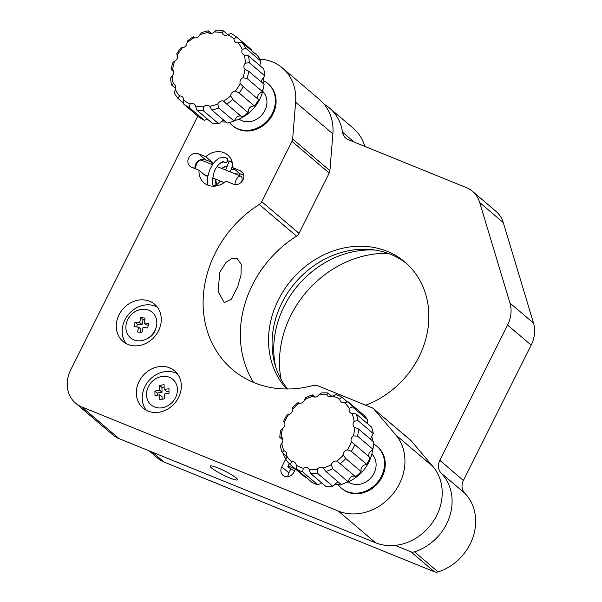 <?xml version="1.0" encoding="UTF-8"?>
<svg xmlns="http://www.w3.org/2000/svg" width="602" height="602" viewBox="0 0 602 602"><rect width="100%" height="100%" fill="white"/><g stroke="black" fill="none" stroke-linecap="round" stroke-linejoin="round"><path stroke-width="0.9" d="M275.686 366.851A91.489 78.832 130.4 0 1 284.144 306.298A91.489 78.832 130.4 0 1 375.046 250.063M281.036 379.268A100.639 86.711 130.4 0 1 290.894 315.328A100.639 86.711 130.4 0 1 388.155 253.359M406.756 263.646A86.914 74.889 -49.6 0 0 281.947 302.783A86.914 74.889 -49.6 0 0 287.583 388.99M286.642 388.99A86.914 74.889 130.4 0 1 278.41 299.773A86.914 74.889 130.4 0 1 405.018 262.111A86.914 74.889 130.4 0 1 418.984 356.843A86.914 74.889 130.4 0 1 365.572 405.161M324.222 104.304A48.792 42.042 130.4 0 1 329.55 108.067A48.792 42.042 130.4 0 1 342.478 132.124A12.198 10.512 -49.6 0 0 345.714 138.136A12.198 10.512 -49.6 0 0 348.212 139.649L466.234 187.561A30.499 26.277 130.4 0 1 472.472 191.338L496.048 211.4A30.499 26.277 130.4 0 1 503.287 222.612L533.522 323.078A30.499 26.277 130.4 0 1 531.182 345.104L463.405 480.456A12.198 10.512 -49.6 0 0 464.752 493.173A48.792 42.042 130.4 0 1 472.999 537.217A48.792 42.042 130.4 0 1 438.083 571.9A6.103 5.252 130.4 0 1 434.456 571.817L164.015 462.027A30.499 26.277 130.4 0 1 157.777 458.25L149.003 450.785M472.472 191.338A30.499 26.277 130.4 0 1 479.711 202.55L509.947 303.017A30.499 26.277 130.4 0 1 507.606 325.05L439.829 460.395A12.198 10.512 -49.6 0 0 441.176 473.119A48.792 42.042 130.4 0 1 449.416 517.156A48.792 42.042 130.4 0 1 414.507 551.838A6.103 5.252 130.4 0 1 410.873 551.763L395.205 545.397M329.55 108.067L353.126 128.128A48.792 42.042 130.4 0 1 364.804 146.384M239.009 119.076A18.301 15.765 -49.6 0 0 264.865 110.52A18.301 15.765 -49.6 0 0 262.675 91.263M229.467 122.492A27.444 23.651 -49.6 0 0 232.282 125.412A27.444 23.651 -49.6 0 0 272.262 113.522A27.444 23.651 -49.6 0 0 267.852 83.603A27.444 23.651 -49.6 0 0 263.744 80.886M232.282 125.412L232.989 126.014A27.444 23.651 -49.6 0 0 272.969 114.124A27.444 23.651 -49.6 0 0 268.56 84.205L267.852 83.603M348.174 481.826A18.301 15.765 -49.6 0 0 374.03 473.27A18.301 15.765 -49.6 0 0 371.84 454.013M338.106 484.55A27.444 23.651 -49.6 0 0 341.447 488.169A27.444 23.651 -49.6 0 0 381.427 476.272A27.444 23.651 -49.6 0 0 377.018 446.36A27.444 23.651 -49.6 0 0 373.684 444.05M341.447 488.169L342.154 488.771A27.444 23.651 -49.6 0 0 382.135 476.874A27.444 23.651 -49.6 0 0 377.725 446.962L377.018 446.36M219.843 272.224L218.037 291.353L224.222 302.618L231.1 299.495L237.527 287.267L241.003 275.076L241.282 264.27L237.128 258.491L231.883 258.544L226.043 262.352L219.843 272.224M229.768 477.965A15.246 2.122 -153.4 0 0 237.512 479.779A15.246 2.122 -153.4 0 0 217.984 467.935A15.246 2.122 -153.4 0 0 210.241 466.129A15.246 2.122 -153.4 0 0 229.768 477.965M232.688 167.627L240.198 170.682A7.623 6.569 130.4 0 1 241.763 171.623A7.623 6.569 130.4 0 1 242.508 180.773A7.623 6.569 130.4 0 1 233.576 184.235L225.931 181.127A18.301 15.765 130.4 0 1 204.003 182.857A18.301 15.765 130.4 0 1 199.029 170.208L191.511 167.16A7.623 6.569 130.4 0 1 189.954 166.22A7.623 6.569 130.4 0 1 188.727 157.905A7.623 6.569 130.4 0 1 198.276 153.66L205.786 156.708A18.301 15.765 130.4 0 1 227.714 154.985A18.301 15.765 130.4 0 1 232.688 167.627L239.762 173.647L243.765 175.272M195.025 168.583A7.623 6.569 130.4 0 1 195.8 163.925A7.623 6.569 130.4 0 1 205.35 159.673L212.86 162.728A18.301 15.765 -49.6 0 0 211.355 164.233M295.537 469.063L294.069 471.991A7.623 6.569 130.4 0 1 282.97 475.294A7.623 6.569 130.4 0 1 281.744 466.986A7.623 6.569 130.4 0 1 281.819 466.836L285.86 458.762A18.301 15.765 130.4 0 1 283.023 453.095M287.952 476.603A7.623 6.569 130.4 0 1 288.817 473.006A7.623 6.569 130.4 0 1 288.892 472.848L290.909 468.823M212.86 162.728L205.786 156.708M239.506 175.656A18.301 15.765 -49.6 0 0 239.762 173.647M155.564 329.068A12.198 10.512 130.4 0 1 154.541 331.86A12.198 10.512 130.4 0 1 147.618 338.414M139.1 381.457A24.396 21.025 130.4 0 1 174.64 370.885A24.396 21.025 130.4 0 1 178.561 397.478A24.396 21.025 130.4 0 1 143.02 408.051A24.396 21.025 130.4 0 1 139.1 381.457M146.241 410.24A24.396 21.025 130.4 0 1 144.992 386.476A24.396 21.025 130.4 0 1 177.319 373.714M119.053 314.831A24.396 21.025 130.4 0 1 154.586 304.258A24.396 21.025 130.4 0 1 158.507 330.852A24.396 21.025 130.4 0 1 122.974 341.424A24.396 21.025 130.4 0 1 119.053 314.831M126.187 343.614A24.396 21.025 130.4 0 1 124.945 319.843A24.396 21.025 130.4 0 1 157.265 307.08M259.838 59.109A48.792 42.042 130.4 0 1 282.398 67.951A48.792 42.042 130.4 0 1 295.627 102.174L292.647 138.994A6.103 5.252 130.4 0 1 291.978 141.365L261.772 201.678A6.103 5.252 130.4 0 1 259.259 204.454A106.735 91.971 -49.6 0 0 215.223 253.149A106.735 91.971 -49.6 0 0 232.38 369.485A106.735 91.971 -49.6 0 0 312.047 385.769A12.198 10.512 130.4 0 1 318.661 386.115L372.171 407.84A6.103 5.252 130.4 0 1 373.413 408.6A6.103 5.252 130.4 0 1 373.94 409.127L395.755 434.907A48.792 42.042 130.4 0 1 394.039 492.519A48.792 42.042 130.4 0 1 338.309 511.068L81.827 406.944A30.499 26.277 130.4 0 1 75.589 403.167A30.499 26.277 130.4 0 1 70.682 369.929L197.81 116.066M282.398 67.951L319.647 99.639A48.792 42.042 130.4 0 1 332.876 133.87L329.904 170.682A6.103 5.252 130.4 0 1 329.226 173.052L299.028 233.365A6.103 5.252 130.4 0 1 296.508 236.15A106.735 91.971 -49.6 0 0 252.479 284.836A106.735 91.971 -49.6 0 0 253.495 382.405M373.413 408.6L410.669 440.295A6.103 5.252 130.4 0 1 411.196 440.814L433.011 466.603A48.792 42.042 130.4 0 1 431.295 524.214A48.792 42.042 130.4 0 1 375.558 542.763L119.076 438.64A30.499 26.277 130.4 0 1 112.837 434.862L75.589 403.167M199.029 170.208L206.102 176.228A18.301 15.765 -49.6 0 1 206.185 175.295M288.892 472.848L281.819 466.836M137.835 340.815A16.773 14.456 -49.6 0 0 156.415 326.337A16.773 14.456 -49.6 0 0 144.864 309.24A16.773 14.456 -49.6 0 0 126.285 323.718A16.773 14.456 -49.6 0 0 137.835 340.815M135.014 322.138L133.99 326.728L138.648 327.134L137.557 332.011L141.944 332.394L143.028 327.511L147.686 327.917L148.709 323.327L144.051 322.92L145.135 318.044L140.755 317.66L139.672 322.537L135.014 322.138L137.369 324.139L136.744 326.969M144.743 319.805L143.11 319.67L142.027 324.546L137.369 324.139M142.027 324.546L139.672 322.537M143.11 319.67L140.755 317.66M148.318 325.088L146.406 324.929L144.051 322.92M138.648 327.134L141.003 329.136L140.311 332.251M177.432 389.532A16.773 14.456 -49.6 0 0 161.675 376.513A16.773 14.456 -49.6 0 0 146.504 394.746A16.773 14.456 -49.6 0 0 162.262 407.765A16.773 14.456 -49.6 0 0 177.432 389.532M159.854 399.623L164.354 398.863L164.263 394.032L169.042 393.226L168.959 388.681L164.173 389.486L164.083 384.655L159.583 385.415L159.68 390.246L154.895 391.052L154.985 395.597L159.763 394.792L159.854 399.623M159.763 394.792L162.119 396.793L162.164 399.231M164.128 387.056L161.946 387.425L162.036 392.248L157.257 393.061L157.295 395.205M157.257 393.061L154.895 391.052M162.036 392.248L159.68 390.246M161.946 387.425L159.583 385.415M169.004 391.074L166.536 391.496L164.173 389.486M336.766 461.117A39.642 34.156 -49.6 0 0 343.343 455.037L345.774 458.573A42.697 36.79 130.4 0 1 340.205 463.721L336.766 461.117A4.575 3.943 -49.6 0 0 331.333 464.639L332.65 468.619L347.971 481.653L349.017 479.681A4.575 3.943 130.4 0 1 354.45 476.167M340.205 463.721L355.534 476.761A42.697 36.79 -49.6 0 0 361.102 471.607L361.027 470.087A4.575 3.943 130.4 0 1 365.023 464.879L366.663 464.368A42.697 36.79 -49.6 0 0 370.177 457.693L354.849 444.66A42.697 36.79 130.4 0 1 351.342 451.327L347.339 449.837A39.642 34.156 -49.6 0 0 351.485 441.958L354.849 444.66M332.65 468.619A42.697 36.79 130.4 0 1 325.87 471.464L341.199 484.497A42.697 36.79 -49.6 0 0 347.971 481.653M345.759 458.551L361.102 471.607M325.87 471.464L323.334 467.995A39.642 34.156 -49.6 0 0 331.333 464.639M323.53 468.153L323.334 467.995A4.575 3.943 -49.6 0 0 323.289 467.957A4.575 3.943 -49.6 0 0 317.292 469.297L317.465 473.27L332.793 486.303L334.975 484.339A4.575 3.943 130.4 0 1 338.633 482.315M370.734 439.407A4.575 3.943 130.4 0 1 371.825 436.367L373.278 433.591A42.697 36.79 -49.6 0 0 371.472 426.999L356.143 413.965A42.697 36.79 130.4 0 1 357.949 420.557L354.142 421.317A39.642 34.156 -49.6 0 0 352.004 413.536L356.143 413.965M369.034 456.722A4.575 3.943 130.4 0 1 371.125 450.906L372.894 449.212A42.697 36.79 -49.6 0 0 373.819 442.034L358.491 428.993A42.697 36.79 130.4 0 1 357.565 436.172L353.442 435.863A39.642 34.156 -49.6 0 0 354.533 427.382L358.491 428.993M317.465 473.27A42.697 36.79 130.4 0 1 310.512 473.368L309.089 469.417A4.575 3.943 -49.6 0 0 308.239 468.333A4.575 3.943 -49.6 0 0 308.058 468.19A4.575 3.943 -49.6 0 0 303.355 468.296L302.535 471.81L317.864 484.851L321.039 483.338A4.575 3.943 130.4 0 1 321.761 482.939M302.535 471.81A42.697 36.79 130.4 0 1 296.47 469.161L296.192 465.165A4.575 3.943 -49.6 0 0 294.942 462.524A4.575 3.943 -49.6 0 0 294.762 462.381A4.575 3.943 -49.6 0 0 291.646 461.794L290.141 464.473L305.47 477.506L306.034 477.296M290.141 464.473A42.697 36.79 130.4 0 1 285.882 459.469L286.612 455.887A4.575 3.943 -49.6 0 0 285.604 451.56A4.575 3.943 -49.6 0 0 285.423 451.417A4.575 3.943 -49.6 0 0 283.941 450.785L282.165 452.365L286.605 456.143M282.165 452.365A42.697 36.79 130.4 0 1 280.351 445.773L281.804 442.997A4.575 3.943 -49.6 0 0 281.646 437.112A4.575 3.943 -49.6 0 0 281.465 436.969A4.575 3.943 -49.6 0 0 281.412 436.939L279.81 437.33L282.895 439.957M367.017 423.477L367.747 419.895A42.697 36.79 -49.6 0 0 363.488 414.898L348.159 401.858A42.697 36.79 130.4 0 1 352.426 406.862L349.333 408.434A39.642 34.156 -49.6 0 0 344.306 402.527L348.159 401.858M310.512 473.368L325.84 486.408A42.697 36.79 -49.6 0 0 332.793 486.303M296.47 469.161L311.798 482.194A42.697 36.79 -49.6 0 0 317.864 484.851M283.452 421.671A42.697 36.79 130.4 0 1 286.966 414.996L288.606 414.485A39.642 34.156 -49.6 0 0 284.46 422.363L283.452 421.671L284.595 422.642M305.658 397.711A42.697 36.79 130.4 0 1 312.43 394.867L312.611 396.327A39.642 34.156 -49.6 0 0 304.612 399.683L305.658 397.711M314.996 397.049L312.43 394.867M320.836 393.061A42.697 36.79 130.4 0 1 327.789 392.956L326.856 394.904A39.642 34.156 -49.6 0 0 318.654 395.025L320.836 393.061M331.868 396.425L327.789 392.956M335.765 394.513A42.697 36.79 130.4 0 1 341.831 397.169L339.754 399.156A39.642 34.156 -49.6 0 0 332.59 396.026L335.765 394.513M347.595 402.068L341.831 397.169M367.747 419.895L352.426 406.862M373.278 433.591L357.949 420.557M372.894 449.212L357.565 436.172M366.663 464.368L351.342 451.327M279.81 437.33A42.697 36.79 130.4 0 1 280.735 430.152L282.504 428.458A39.642 34.156 -49.6 0 0 281.412 436.939M312.536 396.267L312.611 396.327A4.575 3.943 -49.6 0 0 318.654 395.025M309.089 469.417A39.642 34.156 -49.6 0 0 317.292 469.297M296.192 465.165A39.642 34.156 -49.6 0 0 303.355 468.296M286.612 455.887A39.642 34.156 -49.6 0 0 291.646 461.794M281.804 442.997A39.642 34.156 -49.6 0 0 283.941 450.785M282.504 428.458A4.575 3.943 -49.6 0 0 284.46 422.363L284.076 421.739M334.321 484.776A36.594 31.53 -49.6 0 0 340.762 484.128M345.397 482.894A36.594 31.53 -49.6 0 0 372.698 449.303M372.698 441.078A36.594 31.53 -49.6 0 0 371.773 436.427M298.81 403.212L298.321 403.031M292.534 407.757L292.527 407.757A42.697 36.79 130.4 0 1 298.095 402.603L299.179 403.197A39.642 34.156 -49.6 0 0 292.602 409.277L292.542 407.765M299.179 403.197A4.575 3.943 -49.6 0 0 304.612 399.683M288.606 414.485A4.575 3.943 -49.6 0 0 292.602 409.277M347.339 449.837A4.575 3.943 -49.6 0 0 343.343 455.037M353.442 435.863A4.575 3.943 -49.6 0 0 351.485 441.958M354.142 421.317A4.575 3.943 -49.6 0 0 354.3 427.209A4.575 3.943 -49.6 0 0 354.533 427.382M349.333 408.434A4.575 3.943 -49.6 0 0 350.341 412.761A4.575 3.943 -49.6 0 0 352.004 413.536M339.754 399.156A4.575 3.943 -49.6 0 0 341.003 401.797A4.575 3.943 -49.6 0 0 344.306 402.527M326.856 394.904A4.575 3.943 -49.6 0 0 327.706 395.988A4.575 3.943 -49.6 0 0 332.59 396.026M209.586 106.321A39.642 34.156 -49.6 0 0 217.789 103.965L218.729 107.999A42.697 36.79 130.4 0 1 211.784 109.985L209.586 106.321A4.575 3.943 -49.6 0 0 209.345 106.095A4.575 3.943 -49.6 0 0 203.544 106.847L203.371 110.723L218.699 123.756L221.227 121.89A4.575 3.943 130.4 0 1 223.982 120.37M211.784 109.985L227.105 123.026A42.697 36.79 -49.6 0 0 234.058 121.032L235.472 119.015A4.575 3.943 130.4 0 1 240.823 116.051M203.371 110.723A42.697 36.79 130.4 0 1 196.591 109.918L211.919 122.959A42.697 36.79 -49.6 0 0 218.699 123.756M218.729 107.999L234.058 121.032M196.591 109.918L195.537 105.907A39.642 34.156 -49.6 0 0 203.544 106.847M259.658 65.407A4.575 3.943 130.4 0 1 259.966 64.549L260.967 61.193A42.697 36.79 -49.6 0 0 257.438 55.58L242.109 42.539A42.697 36.79 130.4 0 1 245.639 48.152L242.282 49.507A39.642 34.156 -49.6 0 0 238.114 42.877L242.109 42.539M261.607 82.203A4.575 3.943 130.4 0 1 263.044 78.2L264.647 75.754A42.697 36.79 -49.6 0 0 263.706 68.854L248.378 55.813A42.697 36.79 130.4 0 1 249.326 62.713L245.36 63.157A39.642 34.156 -49.6 0 0 244.254 55.008L248.378 55.813M257.957 99.119L257.904 98.713A4.575 3.943 130.4 0 1 260.561 92.798L262.344 91.481A42.697 36.79 -49.6 0 0 264.127 84.348L248.807 71.307A42.697 36.79 130.4 0 1 247.016 78.448L242.877 77.756A39.642 34.156 -49.6 0 0 244.991 69.335L245.217 69.539M226.698 104.033L223.515 101.121A39.642 34.156 -49.6 0 0 230.671 95.831L232.756 99.548A42.697 36.79 130.4 0 1 226.698 104.033L242.027 117.066A42.697 36.79 -49.6 0 0 248.084 112.589L248.355 110.873A4.575 3.943 130.4 0 1 252.893 106.133L254.398 105.99A42.697 36.79 -49.6 0 0 258.642 99.706L243.321 86.665A42.697 36.79 130.4 0 1 239.069 92.956L239.002 92.896M195.537 105.907A4.575 3.943 -49.6 0 0 195.522 105.847A4.575 3.943 -49.6 0 0 194.491 104.349A4.575 3.943 -49.6 0 0 190.097 104.026L189.02 107.306L204.349 120.347L207.78 119.068M189.02 107.306A42.697 36.79 130.4 0 1 183.444 103.837L183.512 99.932A4.575 3.943 -49.6 0 0 183.294 98.246A4.575 3.943 -49.6 0 0 182.271 96.749A4.575 3.943 -49.6 0 0 179.501 95.936L177.861 98.276L183.58 103.145M177.861 98.276A42.697 36.79 130.4 0 1 174.332 92.67L175.332 89.307A4.575 3.943 -49.6 0 0 175.558 85.951A4.575 3.943 -49.6 0 0 174.535 84.453A4.575 3.943 -49.6 0 0 173.368 83.806L171.593 85.002L175.641 88.449M171.593 85.002A42.697 36.79 130.4 0 1 170.652 78.109L172.255 75.656A4.575 3.943 -49.6 0 0 173.496 70.84A4.575 3.943 -49.6 0 0 172.623 69.478L171.171 69.508L173.692 71.653M171.171 69.508A42.697 36.79 130.4 0 1 172.962 62.375L174.738 61.058A39.642 34.156 -49.6 0 0 172.623 69.478L172.548 69.403M174.738 61.058A4.575 3.943 -49.6 0 0 177.417 55.203A4.575 3.943 -49.6 0 0 177.394 55.151L176.657 54.15L177.342 54.737M177.093 54.308L176.657 54.15A42.697 36.79 130.4 0 1 180.901 47.867L182.414 47.724A39.642 34.156 -49.6 0 0 177.394 55.151M183.444 103.837L198.765 116.878A42.697 36.79 -49.6 0 0 204.349 120.347M187.312 41.929L187.214 41.267A42.697 36.79 130.4 0 1 193.28 36.79L194.1 37.693A39.642 34.156 -49.6 0 0 186.944 42.983L187.312 41.929M216.6 30.1A42.697 36.79 130.4 0 1 223.38 30.898L222.078 32.907A39.642 34.156 -49.6 0 0 214.071 31.966L216.6 30.1M227.88 34.72L223.38 30.898M230.95 33.516A42.697 36.79 130.4 0 1 236.533 36.978L234.103 38.882A39.642 34.156 -49.6 0 0 227.518 34.788L230.95 33.516M251.862 50.019L236.533 36.978M260.967 61.193L245.639 48.152M264.647 75.754L249.326 62.713M262.344 91.481L247.016 78.448M254.398 105.99L239.069 92.956L235.209 91.09A39.642 34.156 -49.6 0 0 240.221 83.663L243.321 86.665M232.756 99.548L248.084 112.589M245.36 63.157A4.575 3.943 -49.6 0 0 244.991 69.335L248.807 71.307M183.512 99.932A39.642 34.156 -49.6 0 0 190.097 104.026M175.332 89.307A39.642 34.156 -49.6 0 0 179.501 95.936M172.255 75.656A39.642 34.156 -49.6 0 0 173.368 83.806M194.476 37.806L193.28 36.79L194.1 37.693A4.575 3.943 -49.6 0 0 199.826 34.848L201.241 32.824A42.697 36.79 130.4 0 1 208.194 30.83L208.029 32.493A4.575 3.943 -49.6 0 0 208.269 32.719A4.575 3.943 -49.6 0 0 214.071 31.966M221.318 121.792A36.594 31.53 -49.6 0 0 225.916 122.01M234.14 120.784A36.594 31.53 -49.6 0 0 263.277 88.343M263.744 84.017A36.594 31.53 -49.6 0 0 263.413 77.417M211.317 33.494L208.194 30.83M208.029 32.493A39.642 34.156 -49.6 0 0 199.826 34.848M182.414 47.724A4.575 3.943 -49.6 0 0 186.944 42.983M223.515 101.121A4.575 3.943 -49.6 0 0 217.789 103.965M235.209 91.09A4.575 3.943 -49.6 0 0 230.671 95.831M242.877 77.756A4.575 3.943 -49.6 0 0 240.221 83.663M242.282 49.507A4.575 3.943 -49.6 0 0 243.08 54.361A4.575 3.943 -49.6 0 0 244.254 55.008M234.103 38.882A4.575 3.943 -49.6 0 0 235.352 42.065A4.575 3.943 -49.6 0 0 238.114 42.877M222.078 32.907A4.575 3.943 -49.6 0 0 223.124 34.464A4.575 3.943 -49.6 0 0 227.518 34.788M195.484 168.771A6.103 2.98 -67.9 0 1 197.448 162.555A6.103 2.98 -67.9 0 1 201.301 160.155A6.103 2.98 -67.9 0 1 201.361 160.177A6.103 2.98 -67.9 0 1 201.429 160.2M234.946 184.573A6.103 2.98 -67.9 0 1 236.977 178.47A6.103 2.98 -67.9 0 1 240.762 176.168A6.103 2.98 -67.9 0 1 240.823 176.19A6.103 2.98 -67.9 0 1 241.68 181.849M294.702 470.741A6.103 0.85 26.6 0 1 289.697 468.093A6.103 0.85 26.6 0 1 287.861 466.422A6.103 0.85 26.6 0 1 295.416 469.304M232.538 163.834A2.438 1.212 117.4 0 0 232.38 166.483A2.438 1.212 117.4 0 0 232.5 166.566A2.438 1.212 117.4 0 0 232.733 166.626M220.513 181.112L216.118 185.326L213.981 185.702C211.896 185.747 211.949 181.172 214.146 171.991C217.488 163.548 223.417 160.809 223.568 161.946L223.952 162.171A2.438 2.107 -50.9 0 0 227.029 158.379L225.193 157.348L219.098 158.085L215.275 161.095L212.626 164.436L209.609 170.208L207.818 176.296L207.555 183.181L207.999 185.22M229.43 161.328L232.274 162.517M414.507 551.838L438.083 571.9M410.873 551.763L434.456 571.817M441.176 473.119L464.752 493.173M439.829 460.395L463.405 480.456M507.606 325.05L531.182 345.104M509.947 303.017L533.522 323.078M479.711 202.55L503.287 222.612M342.478 132.124L354.172 142.064M152.449 452.185L164.015 462.027M375.558 542.763L338.309 511.068M433.011 466.603L395.755 434.907M411.196 440.814L373.94 409.127M296.508 236.15L259.259 204.454M299.028 233.365L261.772 201.678M329.226 173.052L291.978 141.365M329.904 170.682L292.647 138.994M332.876 133.87L295.627 102.174M119.076 438.64L81.827 406.944M205.35 159.673L198.276 153.66M242.945 173.015L240.198 170.682M203.927 174.384L207.878 175.987M212.506 177.861L224.132 182.579M201.361 160.177L212.468 164.685M217.089 166.558L240.823 176.19M289.276 463.608L287.861 466.422M219.67 182.218L220.061 180.931M215.027 185.74L215.448 179.057M221.98 168.545L225.306 166.295M219.467 163.812L223.184 161.878M227.548 160.885L231.89 161.193M233.651 173.278L238.934 172.947M219.865 181.97L220.031 180.916M231.176 169.365L234.81 169.433M216.667 185.01L215.674 179.148M221.498 168.349L227.33 165.813M232.033 166.348L232.5 166.566M225.667 170.042L229.129 161.238M230.19 171.879L232.711 165.475"/></g></svg>
